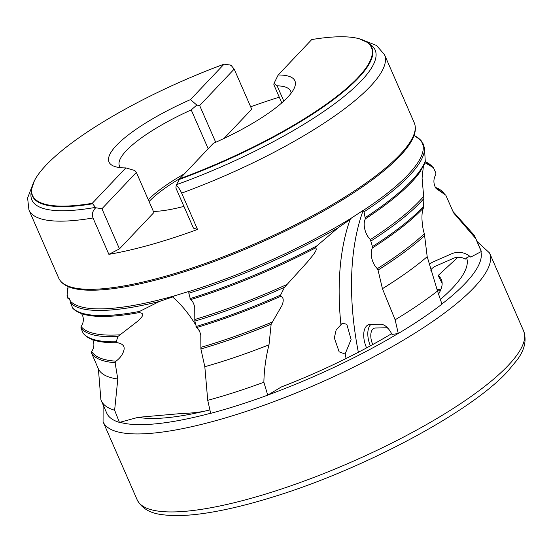 <?xml version="1.0" encoding="UTF-8"?>
<svg xmlns="http://www.w3.org/2000/svg" width="552" height="552" viewBox="0 0 552 552"><rect width="100%" height="100%" fill="white"/><g stroke="black" fill="none" stroke-linecap="round" stroke-linejoin="round"><path stroke-width="0.83" d="M101.313 400.704L106.709 413.055A204.033 49.528 -23.6 0 0 119.432 422.404L114.63 410.219A204.033 49.528 156.4 0 1 101.313 400.704A204.033 49.528 156.4 0 1 100.878 399.551L98.394 368.936L91.515 352.99L91.687 351.514C94.061 347.87 94.502 344.165 93.026 340.405M114.63 410.219L117.804 379.024L115.106 362.698L116.003 361.174C120.439 357.841 123.13 353.935 124.076 349.471C124.669 345.856 122.358 343.592 117.134 342.682L116.272 341.771L117.866 336.52L138.11 320.885C140.173 318.449 146.846 313.446 139.014 312.625L139.587 311.418L159.411 301.461L172.583 296.955L174.556 295.817L188.839 291.449L188.818 293.195L190.537 299.66C192.42 300.716 193.821 303.289 194.746 307.388L194.815 321.112L196.553 327.557C198.437 328.599 199.852 331.165 200.783 335.257L200.887 348.94L204.82 366.721L207.731 400.331A204.033 49.528 156.4 0 0 212.465 399.027A204.033 49.528 156.4 0 0 263.87 382.232C264.153 369.564 265.871 357.089 269.003 344.814A193.993 47.092 156.4 0 1 204.82 366.721M117.134 342.682A193.255 46.913 156.4 0 1 102.513 342.005C93.171 340.798 86.705 337.858 83.131 333.18L80.916 328.033L81.103 326.542C83.497 322.899 83.966 319.187 82.517 315.406L81.537 313.584M269.003 344.814L271.156 324.183L282.024 305.387C283.983 300.281 283.528 297.273 280.657 296.355L280.575 295.106L284.535 287.247L307.609 261.779C310.707 257.77 318.828 249.256 315.392 247.945L316.903 245.833L338.141 227.79L350.12 219.496L351.445 218.019L363.202 210.367L364.037 211.823L365.341 218.875C363.996 221.49 363.816 224.954 364.81 229.266C365.921 233.613 367.77 237.043 370.351 239.568L372.448 246.599L372.372 247.986C371.02 250.594 370.827 254.058 371.806 258.384C372.897 262.717 374.732 266.147 377.306 268.679L378.037 270.052L382.426 288.696L395.135 319.794L398.282 333.505A204.033 49.528 -23.6 0 0 441.966 304.124L437.522 291.028A204.033 49.528 156.4 0 1 395.135 319.794M437.522 291.028L427.2 256.694L424.364 233.751C423.142 230.294 422.349 225.52 421.99 219.441C421.804 214.411 422.301 210.553 423.487 207.876L423.86 198.575L422.073 178.179L423.349 166.559M452.999 211.499L473.085 233.986A204.033 49.528 156.4 0 1 475.251 237.332L480.647 249.69A204.033 49.528 -23.6 0 1 481.282 251.533L475.686 238.485L453.606 212.879L445.809 195.208L436.066 188.501L435.059 186.652C433.32 182.533 433.561 178.524 435.79 174.632L435.88 173.031L433.251 167.332L425.261 161.626M433.472 167.684L425.095 162.799M139.014 312.625A193.255 46.913 156.4 0 1 91.045 315.758C82.655 314.668 76.569 312.177 72.802 308.292L70.511 302.986L70.794 301.371L68.296 298.17A193.255 46.913 156.4 0 1 68.22 286.619M421.99 142.506L420.948 140.242L419.513 139.214L422.073 142.575A193.255 46.913 156.4 0 1 363.292 210.45M203.198 411.502A156.078 37.888 156.4 0 1 182.098 413.462L138.159 417.326L119.432 422.404M442.145 283.452L438.143 275.517L457.884 257.273M430.622 270.114A12.655 12.641 -28.1 0 1 435.687 266.092L453.461 258.315A12.655 12.641 -28.1 0 1 465.226 259.164L466.619 257.874A187.928 45.616 156.4 0 1 452.599 287.937A187.928 45.616 156.4 0 1 440.303 299.515M438.143 275.517A156.078 37.888 156.4 0 1 441.227 279.257A156.078 37.888 156.4 0 1 438.516 294.175M466.619 257.874L469.766 256.211M481.282 251.533L470.704 257.115A17.712 17.698 151.9 0 0 451.515 253.844L433.748 261.62A17.712 17.698 151.9 0 0 429.125 264.574M342.309 323.224L336.168 329.923L334.326 337.921L339.149 351.838L344.738 353.915L345.186 353.825L351.093 339.487L346.815 324.279L342.309 323.224M278.173 74.989L311.756 39.558A184.906 44.884 -23.6 0 1 359.345 38.792A184.906 44.884 -23.6 0 1 337.189 96.103A184.906 44.884 -23.6 0 1 179.752 178.765L213.32 143.347A101.423 24.619 -23.6 0 0 294.416 87.775A101.423 24.619 -23.6 0 0 278.173 74.989L273.999 83.421L277.125 85.808L283.797 101.078M277.125 85.808A93.412 22.673 156.4 0 1 290.676 91.17A93.412 22.673 156.4 0 1 291.145 93.178M250.656 106.805A193.993 47.092 156.4 0 1 279.284 97.173M364.168 40.551L376.54 45.478L384.489 54.648A193.993 47.092 156.4 0 1 181.649 193.103L197.533 229.466A193.993 47.092 156.4 0 1 150.51 244.757A193.993 47.092 156.4 0 1 108.882 254.348L92.998 217.978A193.993 47.092 156.4 0 1 28.945 209.981L58.719 278.139C61.638 284.321 68.593 288.116 79.585 289.517A193.255 46.913 156.4 0 0 165.22 277.497A193.255 46.913 156.4 0 0 408.439 145.845C414.876 136.827 416.815 129.147 414.262 122.806A193.993 47.092 156.4 0 1 164.399 276.545A193.993 47.092 156.4 0 1 58.719 278.139M372.759 344.545A12.655 6.672 72 0 1 371.344 340.315A12.655 6.672 72 0 1 374.311 328.171A12.655 6.672 72 0 1 375.381 327.998L385.945 327.826A12.655 6.672 72 0 1 387.918 328.254M436.77 289.013A12.655 12.641 151.9 0 0 440.689 289.517L440.786 289.703M440.531 290.324A12.655 12.641 -28.1 0 1 437.053 289.772M207.731 400.331L210.678 413.344A204.033 49.528 -23.6 0 0 217.861 411.378A204.033 49.528 -23.6 0 0 267.72 395.156L263.87 382.232M475.251 237.332A204.033 49.528 156.4 0 1 475.686 238.485M445.809 195.208L435.397 187.349M420.948 140.242L414.048 135.488M398.282 333.505L391.982 334.457A17.712 9.343 -108 0 0 380.714 324.272L370.151 324.445A17.712 9.343 -108 0 0 368.66 324.693A17.712 9.343 -108 0 0 366.611 347.898M358.351 352.266A220.144 116.072 72 0 1 363.202 210.367M199.658 331.579A215.929 91.039 87.1 0 0 198.071 328.82M195.601 324.728A215.929 91.039 87.1 0 0 172.583 296.955M340.901 324.417A215.929 113.85 72 0 1 350.12 219.496M346.083 358.503A215.929 113.85 72 0 1 345.186 353.825M267.72 395.156L281.299 386.986A187.928 45.616 156.4 0 0 391.603 333.691M424.874 163.282L425.268 161.136L424.46 147.943L422.908 143.313L422.073 142.575M68.172 286.598L67.006 296.003L67.82 298.239L68.296 298.17M69.676 298.811A215.929 193.993 156 0 0 67.82 298.239M370.896 324.438A17.712 9.343 -108 0 0 370.385 345.849M427.2 256.694A193.993 47.092 156.4 0 1 382.426 288.696M117.804 379.024A193.993 47.092 156.4 0 1 98.394 368.936M179.752 178.765L176.226 185.182L175.902 188.004L193.428 228.114L197.533 229.466M359.345 38.792L367.542 42.504L370.744 44.788A187.294 45.464 156.4 0 1 176.612 184.644M181.649 193.103C179.869 189.315 178.061 186.679 176.226 185.182M120.633 167.677A93.412 22.673 156.4 0 1 119.474 165.966A93.412 22.673 156.4 0 1 191.22 109.91L196.809 105.08L190.475 99.601L224.057 64.163A184.906 44.884 -23.6 0 0 34.39 180.759A184.906 44.884 -23.6 0 0 92.267 203.315L125.835 167.898L134.798 170.527L136.365 172.424L101.934 208.76L95.765 207.759C92.667 210.622 91.742 214.031 92.998 217.978M224.057 64.163L230.908 65.129L234.193 69.11L199.665 105.542L196.809 105.08M95.765 207.759L92.267 203.315M95.834 207.31A187.294 45.464 156.4 0 1 31.05 193.2L31.547 189.302A185.251 44.967 156.4 0 0 92.612 203.785M230.281 65.35L230.908 65.129M190.475 99.601A101.423 24.619 -23.6 0 0 114.443 166.4A101.423 24.619 -23.6 0 0 125.835 167.898M148.309 199.762A93.412 22.673 156.4 0 1 184.492 173.77M183.933 206.386A93.412 22.673 156.4 0 1 153.415 211.45M208.194 148.757L191.22 109.91M149.081 201.542A92.784 22.522 156.4 0 1 180.111 178.393M281.782 102.893L273.847 84.725L273.999 83.421M224.043 138.428L251.712 109.227L234.193 69.11M215.715 142.278L199.665 105.542M101.934 208.76L119.46 248.869L153.891 212.541L136.365 172.424M119.46 248.869L108.882 254.348M209.898 409.901A187.928 45.616 156.4 0 1 191.578 413.986A187.928 45.616 156.4 0 1 138.159 417.326M116.003 361.174A193.255 46.913 156.4 0 1 91.687 351.514M119.639 334.836A193.255 46.913 156.4 0 1 81.103 326.542M272.253 322.071A193.255 46.913 156.4 0 1 200.88 347.332M286.66 284.59A193.255 46.913 156.4 0 1 194.808 319.498M424.364 233.751A193.255 46.913 156.4 0 1 377.306 268.679M423.674 196.367A193.255 46.913 156.4 0 1 370.351 239.568M435.418 187.397A193.255 46.913 156.4 0 1 444.546 194.2M425.254 161.681A193.255 46.913 156.4 0 1 432.195 166.683M174.556 295.817A193.255 46.913 156.4 0 1 173.369 296.155A193.255 46.913 156.4 0 1 70.704 301.495M414.034 135.544A193.255 46.913 156.4 0 1 419.665 139.242M351.445 218.019A193.255 46.913 156.4 0 1 188.812 291.58M523.606 330.945L489.527 252.947A210.864 51.184 156.4 0 1 474.113 287.475A210.864 51.184 156.4 0 1 266.361 404.423A210.864 51.184 156.4 0 1 103.072 421.79L137.144 499.788A210.864 51.184 156.4 0 0 300.433 482.42A210.864 51.184 156.4 0 0 508.192 365.472A210.864 51.184 156.4 0 0 523.606 330.945C526.829 340.163 524.683 349.816 517.162 359.904L507.398 371.71C469.607 412.979 360.622 470.628 270.487 497.745C251.546 503.555 234.034 507.992 217.936 511.055C195.118 515.402 176.647 516.617 162.516 514.699C150.137 513.332 141.685 508.357 137.144 499.788M480.916 251.712A203.626 49.432 156.4 0 1 465.398 283.204A203.626 49.432 156.4 0 1 441.924 304.007M424.46 147.943A193.993 47.092 156.4 0 1 364.037 211.823M425.268 161.136A193.993 47.092 156.4 0 1 365.417 217.488M425.012 163.04L419.899 172.086A193.255 46.913 156.4 0 1 365.341 218.875M423.86 198.575A193.993 47.092 156.4 0 1 371.089 240.941M423.729 206.289A193.993 47.092 156.4 0 1 372.448 246.599M423.487 207.876A193.255 46.913 156.4 0 1 372.372 247.986M424.709 235.587A193.993 47.092 156.4 0 1 378.037 270.052M338.141 227.79A193.993 47.092 156.4 0 1 188.818 293.195M316.903 245.833A193.993 47.092 156.4 0 1 189.978 298.632M315.392 247.945A193.255 46.913 156.4 0 1 190.537 299.66M284.535 287.247A193.993 47.092 156.4 0 1 194.815 321.112M280.575 295.106A193.993 47.092 156.4 0 1 195.988 326.529M280.657 296.355A193.255 46.913 156.4 0 1 196.553 327.557M271.156 324.183A193.993 47.092 156.4 0 1 200.887 348.94M159.411 301.461A193.993 47.092 156.4 0 1 70.511 302.986M139.587 311.418A193.993 47.092 156.4 0 1 72.519 307.864M117.866 336.52A193.993 47.092 156.4 0 1 80.916 328.033M116.272 341.771A193.993 47.092 156.4 0 1 82.966 332.89M115.106 362.698A193.993 47.092 156.4 0 1 91.515 352.99M367.542 42.504A185.251 44.967 156.4 0 1 179.379 179.434M398.061 333.525A203.626 49.432 156.4 0 1 268.044 394.949M210.657 413.248A203.626 49.432 156.4 0 1 119.887 422.273M489.527 252.947L477.052 241.459M34.39 180.759L31.547 189.302M32.409 185.493L27.6 198.002L28.945 209.981M384.489 54.648L414.262 122.806M103.12 404.83L103.072 421.79"/></g></svg>
